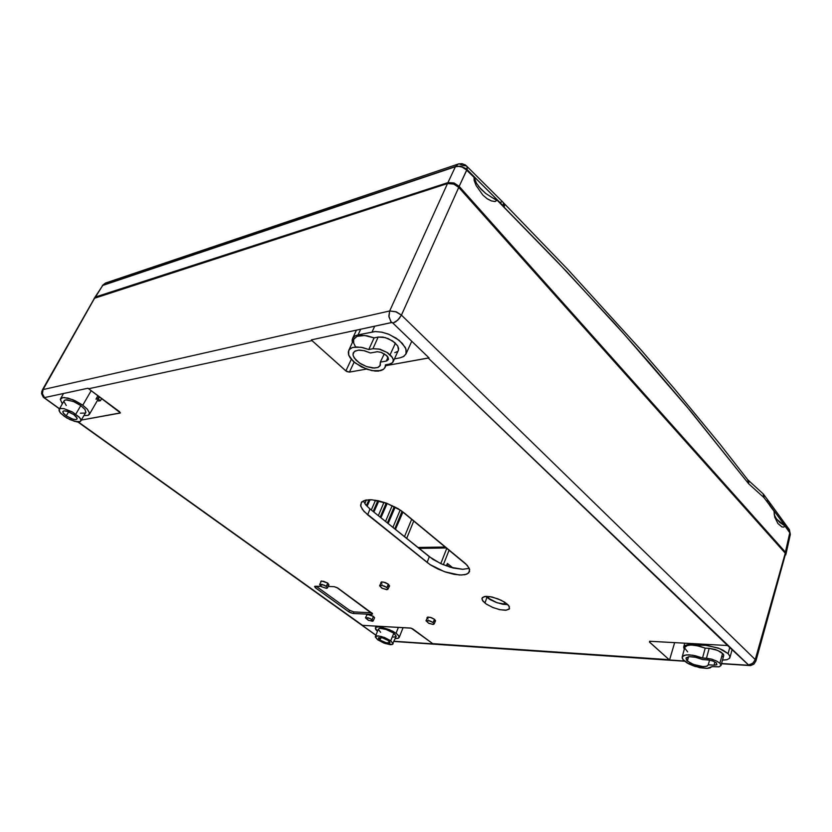 <?xml version="1.0" encoding="UTF-8"?>
<svg xmlns="http://www.w3.org/2000/svg" width="832" height="832" viewBox="0 0 832 832"><rect width="100%" height="100%" fill="white"/><g stroke="black" fill="none" stroke-linecap="round" stroke-linejoin="round"><path stroke-width="1.25" d="M389.501 585.967L388.367 584.21L389.532 585.884L387.962 589.202L386.766 589.649L381.794 588.099L379.621 585.759L381.264 585.312L384.498 586.196L387.213 587.808L387.962 589.212M435.49 620.828L434.481 619.299L435.51 620.776L434.054 624.01L432.89 624.426L428.563 623.22L425.942 620.807L430.113 620.994L433.087 622.544L434.054 624.01M328.973 584.896L327.756 583.17L328.994 584.844L327.434 587.964L326.362 588.318L321.797 586.841L319.592 584.574L324.043 585.073L326.633 586.591L327.434 587.964M373.11 620.984L368.68 620.433L365.477 617.822L369.897 618.332L373.11 620.984L374.577 617.812L373.464 616.45L374.525 617.999M506.823 603.71L509.413 606.684L509.111 609.211L505.502 610.272L499.502 609.606L492.606 607.402L486.502 604.188L483.028 601.214L481.926 598.406L484.234 596.596L489.975 596.617L497.869 598.78L504.483 602.035L508.758 605.634L509.506 608.722L506.386 610.21L500.198 609.762L492.96 607.547L486.075 603.897L482.425 600.371L481.894 598.728L482.466 597.459L486.034 596.367L492.066 597.012L501.301 600.267L506.823 603.71M486.897 597.418L497.141 602.784L507.894 604.666L502.622 604.261L496.122 602.42L490.006 599.539L485.732 596.378L486.897 597.418L484.91 603.023L486.897 597.418M73.757 414.534L77.043 418.059L77.012 419.026L75.878 419.609L71.947 418.922L66.238 415.938L73.206 419.307L75.878 419.609L77.116 418.746L76.378 416.905L74.017 414.71L66.997 411.195L64.033 410.831L62.847 411.642L63.523 413.462L66.238 415.938L63.045 412.693L62.941 411.414L64.064 410.831L68.016 411.518L73.757 414.534M85.758 412.599L85.041 409.594L80.798 405.569L84.885 409.375L85.894 412.277L80.423 421.481L77.022 421.897L70.023 419.671L64.23 416.312L59.987 412.422L59.103 409.386L60.642 408.47L63.877 408.637L72.228 411.882L79.165 417.03L80.662 419.11L80.798 421.054M379.964 640.006L378.57 638.685L378.591 637.697L382.356 637.811L387.743 640.11L389.99 642.585L386.381 642.845L380.494 640.37L378.466 637.822L382.356 637.811L388.388 640.536L389.813 641.898L389.782 642.876L386.017 642.751L380.661 640.474L379.964 640.006L380.952 637.52L379.964 640.006M396.178 636.366L393.838 633.131L396.23 636.178L392.298 644.519L385.611 643.656L377.697 639.85L384.03 643.115L390.291 644.665L392.33 644.509L393.151 643.635L390.749 640.734L393.089 643.906M720.99 665.506L719.004 666.806L711.911 666.661L707.075 668.387L694.949 666.401L688.906 663.936L682.958 659.599L682.209 658.247L682.458 656.427L686.088 654.909L692.734 655.2L702.51 657.966L710.715 658.902L716.144 660.816L719.857 663.187L721.022 665.361L719.17 666.775L711.911 666.661L710.102 667.888L707.086 668.387L699.504 667.628L687.118 662.958L683.207 659.901L682.105 657.228L684.206 655.314L688.698 654.805L695.313 655.699L702.51 657.966L705.203 648.076L699.338 646.142L691.808 644.987L687.502 645.341L684.798 647.317L686.452 645.694L690.435 644.977L696.197 645.466L705.203 648.076L709.166 648.305L706.514 658.226L711.818 659.204L716.955 661.222L720.106 663.426L720.99 665.506L723.746 655.502L723.372 654.191L717.735 650.385L709.166 648.305L715.333 649.501L720.845 651.966L723.642 654.711L723.601 655.928L722.602 656.718M393.078 361.826L391.768 363.282L389.511 364.094L392.652 362.523L393.307 359.767L391.664 356.439L387.473 352.695L380.078 349.284L372.923 348.702L378.893 348.982L386.87 352.31L392.402 357.5L393.276 359.59L393.089 361.826L398.528 349.939L397.706 345.935L394.451 342.316L388.274 338.645L382.834 337.085L378.144 337.095L385.185 337.584L392.631 340.964L397.675 345.873L398.642 348.452L398.32 350.459M705.64 645.289L718.234 648.066L723.237 650.281L728.094 653.609L719.347 648.492L707.304 645.424L687.461 644.696L684.008 646.391L684.258 649.293L683.675 647.286L684.736 645.674L687.554 644.686L691.818 644.519L692.078 643.573L691.818 644.519L705.64 645.289L705.89 644.342L705.64 645.289M82.742 405.194L87.173 409.063L89.513 413.057L89.294 414.482L88.13 415.418L83.98 415.636L88.14 415.418L89.523 413.098L87.36 409.271L82.212 404.81L75.067 400.67L68.058 398.102L62.826 397.582L60.278 399.339L62.275 403.853L60.278 399.35L61.776 397.831L64.074 397.519L72.956 399.745L82.742 405.194L91.187 390.655L82.742 405.194M396.011 633.266L398.351 635.357L399.162 637.322L398.122 638.342L395.273 638.591L398.507 638.165L399.038 636.459L396.874 633.922L392.673 631.186L381.472 627.11L377.218 626.85L375.367 627.942L377.416 631.301L375.669 629.377L375.398 627.869L376.449 627.026L380.078 626.891L389.293 629.564L396.011 633.266L398.403 627.359L396.011 633.266M716.383 662.948L716.82 664.716L714.033 665.205L716.851 664.695L716.383 662.948L712.962 661.024L708.417 659.984L712.878 661.003L716.383 662.948M687.378 660.993L685.974 658.237L689.333 656.604L696.509 657.415L702.655 659.61L694.564 656.989L689.354 656.604L686.265 657.696L686.452 659.974L689.832 662.73L695.49 665.194L701.314 666.515L706.295 666.422L708.271 664.924L707.148 666.13L703.134 666.661L693.451 664.456L687.378 660.993L688.542 656.698L687.378 660.993M119.6 411.705L120.13 413.119L81.401 420.035L120.463 412.88L88.587 388.731L312.021 340.621L311.334 339.914L391.477 322.598L389.012 316.919L389.657 310.96L395.647 311.646L401.492 315.089L396.417 311.927L389.657 310.96L388.898 316.014L390.957 321.922L392.881 323.17L395.689 321.745L399.069 318.729L401.492 315.089L397.779 320.06L392.881 323.17L429.01 357.885L385.871 365.643L428.303 358.062L748.904 665.319L721.542 663.499L748.769 665.33L753.21 662.886L755.238 659.526L755.914 661.076L755.238 659.526L752.71 663.333L748.509 664.997L727.584 645.538L428.303 358.062L429.01 357.885L392.184 322.4L311.334 339.914L312.021 340.621L88.587 388.731L119.6 411.705M410.488 628.025L412.797 628.898L433.17 643.947L394.16 641.295L669.188 659.672L649.47 642.054L649.594 641.316L727.584 645.538L649.646 641.306L649.511 642.086L649.823 641.274L649.563 642.127L669.188 659.672L432.744 643.677L411.226 628.16L362.596 625.383L78.468 421.99L362.596 625.383L410.488 628.025M349.45 372.143L345.956 370.926L312.021 340.621L345.904 370.874L351.291 359.278L345.904 370.874L346.871 371.55L349.45 372.143L354.099 362.097L349.45 372.143L366.382 369.117L349.45 372.143M314.569 586.518L315.546 587.87L316.243 586.331L349.502 610.282L348.847 611.801L315.546 587.87L316.118 586.238L349.627 610.376L353.933 611.967L353.319 613.496L350.376 612.664L348.847 611.801L349.502 610.282L353.933 611.967L353.319 613.496L371.613 614.318L372.102 613.101L371.613 614.318L372.57 614.058L337.012 587.61L334.162 586.643L328.172 586.487L334.162 586.643L337.834 588.068L372.528 613.6L371.613 614.318L353.257 613.496L349.045 611.936L315.182 587.59L314.985 586.258L320.986 586.342L314.579 586.498M428.054 618.998L427.232 618.197M427.014 617.542L430.019 617.261L434.481 619.299L431.382 617.677L427.752 617.053L425.942 620.797M435.074 621.161L434.054 621.265M366.579 614.702L369.429 614.578L373.464 616.45L367.245 614.318L365.477 617.822M363.366 500.843L365.716 504.774L370.032 508.955L367.598 514.8L362.284 509.371L360.568 505.294L361.764 501.914L365.404 500.146L371.124 499.762L378.383 500.802L386.422 503.183L398.102 508.706L404.446 513.115L465.629 563.628L469.165 568.121L469.56 571.688L466.866 574.142L461.666 575.037L454.251 574.35L446.087 572.239L437.85 568.963L430.498 564.897L364.021 511.514L360.797 506.418L361.244 502.518L365.404 500.146L372.164 499.824L386.922 503.37L400.993 510.536L467.314 565.386L469.654 569.514L468.634 573.05L465.026 574.683L459.347 574.985L444.413 571.667L429.926 564.512L427.097 562.442L429.281 556.743L440.43 563.472L450.424 567.226L462.769 569.338L469.269 568.36M320.788 581.391L323.565 581.214L327.756 583.17L321.474 580.986L319.592 584.574M328.723 585.125L327.85 585.27M381.971 584.095L381.066 583.232M380.796 582.39L383.604 582.057L388.367 584.21L385.195 582.535L381.545 581.911L379.621 585.759M389.147 586.269L388.149 586.425M469.165 568.402L462.634 569.338L453.284 567.996L442.312 564.314L432.962 559.385L369.554 508.56L365.789 504.868L363.418 501.01M66.29 405.538L63.846 401.398L64.636 400.202L66.685 399.797L73.778 401.617L80.798 405.569L73.424 401.471L65.78 399.849L64.033 400.785L59.134 409.323L60.861 408.439L64.158 408.699L73.018 412.339L79.768 417.726L80.974 420.077L80.205 421.616L74.651 421.408L66.737 417.945L60.84 413.431L59.103 410.852L59.134 409.334M85.207 413.14L80.423 413.213M380.64 632.289L378.248 629.314M378.3 629.086L380.203 628.254L385.018 629.002L393.838 633.131L387.306 629.762L379.818 628.285L378.3 629.065L375.305 636.636L376.802 635.887L381.368 636.47L390.749 640.734L384.342 637.426L378.03 635.877L375.242 636.875L377.697 639.85L375.305 636.646M395.98 636.646L393.349 637.156M722.488 660.109L726.7 659.776L729.498 658.382L729.914 656.198L728.094 653.609L729.924 656.261L729.622 658.216L727.043 659.682L722.488 660.109M687.679 651.914L684.757 648.17M358.082 334.849L355.243 335.847L353.09 337.678L352.175 339.986L352.342 342.534L352.799 338.146L355.035 335.962L358.082 334.849L360.651 329.254L358.082 334.849L375.045 331.521L381.836 332.166L389.23 334.485L399.256 340.413L405.402 347.61L406.432 352.061L405.746 354.37L403.25 356.741L399.849 357.885L403.863 356.366L406.037 353.787L406.037 349.138L402.418 343.366L396.188 338.177L387.982 333.986L381.67 332.124L375.315 331.51L358.082 334.849M397.53 351.468L394.753 352.695M355.482 346.736L353.704 343.127L353.621 339.914M354.224 338.551L357.136 336.284L361.733 335.4L367.141 335.858L374.098 337.927L368.826 349.502L362.679 347.578L356.647 346.913L352.394 347.558L349.305 349.523L348.275 351.905L348.66 354.931L353.309 361.39L361.577 367.047L371.852 370.635L380.619 370.677L383.469 369.366L385.018 367.484L385.414 364.832L385.154 367.151L383.656 369.221L378.518 371.041L375.014 371.062L366.995 369.335L355.42 363.168L350.178 357.833L348.754 355.181L348.67 350.542L350.761 348.306L353.038 347.37L361.119 347.277L368.826 349.502L374.098 337.927L364.572 335.494L357.074 336.315L353.891 339.154L348.67 350.522M709.602 660.13L708.292 664.799L714.033 665.205L714.927 661.929L714.033 665.205L708.292 664.799M380.318 362.118L380.318 365.394L377.676 367.557L372.902 368.025L366.933 366.746L360.953 363.958L356.117 360.214L353.382 356.231L352.997 354.39L354.338 351.499L358.29 350.137L364.052 350.657L370.396 352.955L377.312 351.718L381.046 352.321L386.849 355.742L388.128 357.448L388.336 359.684L386.651 360.942L380.318 362.118L384.238 353.756L380.318 362.118L380.047 365.872L378.082 367.401L374.556 368.077L366.621 366.642L359.414 362.96L354.255 357.926L353.09 355.243L353.226 352.997L355.16 350.958L359.351 350.085L364.614 350.792L370.396 352.955L377.239 351.718L381.274 352.394L386.485 355.389L388.492 359.122L386.214 361.036L387.982 357.198L386.214 361.036L380.318 362.118M785.855 554.819L785.273 553.093L458.567 187.2L453.523 183.966L447.47 183.602L94.13 298.366M59.415 408.845L43.306 397.176L41.652 393.744L41.86 391.227L43.077 389.594L42.318 390.146M755.903 661.128L785.658 553.602L458.713 187.366L453.721 184.038L447.47 183.602L94.609 297.908L42.359 390.052M362.232 625.331L375.908 635.118L362.232 625.331M44.47 397.592L42.39 393.765L43.077 389.594L42.39 393.765L44.47 397.592L87.953 388.201L88.587 388.731L87.953 388.201L44.47 397.592M44.782 398.133L59.509 408.678L44.782 398.133M669.604 659.984L674.627 642.616L669.604 659.984L684.299 660.972L669.604 659.984M97.958 395.668L95.961 399.121L97.812 398.757L99.112 396.531M705.203 648.076L702.51 657.966L706.514 658.226L709.166 648.305L705.203 648.076M372.07 619.528L368.098 617.708L365.466 617.864L368.118 620.183L372.57 621.296L373.11 620.641L372.07 619.528L373.464 616.45L372.07 619.528M326.269 586.31L322.036 584.386L319.582 584.605L322.078 586.997L326.872 588.286L327.454 587.61L326.269 586.31L327.756 583.17L326.269 586.31M433.087 622.544L428.865 620.61L425.932 620.818L428.823 623.345L433.493 624.374L434.086 623.74L433.087 622.544L434.481 619.299L433.087 622.544M386.87 587.527L382.19 585.447L379.6 585.811L382.45 588.442L387.275 589.607L387.993 588.879L386.87 587.527L388.367 584.21L386.87 587.527M102.315 285.563L455.406 166.702L447.938 182.634L453.762 182.915L459.181 186.399L466.762 169.905L474.105 177.216L476.414 183.186L480.761 188.999L485.69 193.44L492.617 197.912L485.68 193.44L480.854 189.103L476.455 183.258L474.105 177.216L464.537 168.189L474.053 177.33L474.219 180.627L476.154 185.515L482.893 195.104L487.063 198.671L491.473 200.98L495.175 201.51L496.922 200.002L566.998 271.981L624.052 333.996L690.758 411.32L748.665 483.756L686.868 406.65L650.218 363.646L615.004 323.929L556.806 261.248L502.611 205.681L504.14 207.21L504.629 204.911L503.942 203.32L504.629 204.89L504.14 207.21L496.922 200.002L492.617 197.912L496.808 200.387L494.988 201.542L491.442 200.97L487.458 198.942L482.893 195.104L476.164 185.536L474.115 180.222L474.053 177.33L466.19 169.364L462.415 167.17L458.858 166.348L455.406 166.702L447.938 182.634L95.42 297.055L103.002 285.095L94.557 297.939L95.347 297.076L447.938 182.634L454.189 183.061L459.181 186.399L785.418 552.146L785.876 554.143L785.418 552.146L789.786 532.802L787.55 529.714L789.932 532.99L785.418 552.146L459.181 186.399L466.7 170.123L462.238 167.107L458.422 166.327L455.406 166.702L102.939 285.116L94.723 297.534M790.317 534.29L789.797 532.771L790.317 534.29M504.15 203.538L567.757 269.329L641.67 350.657L674.69 389.064L720.044 444.34L747.989 480.043L748.665 483.756L748.779 481.593L747.874 479.887L748.779 481.593L748.665 483.756L763.953 497.598L763.038 493.698L763.953 497.598L769.87 505.544L763.953 497.598L748.665 483.756L747.812 479.825M784.732 525.876L783.9 527.124L782.049 527.01L777.962 523.515L774.686 516.953L774.051 511.316L774.28 514.8L776.204 518.586L779.844 522.454L784.732 525.876L783.89 527.124L781.997 526.989L777.962 523.515L774.717 517.046L774.051 511.316L774.322 514.935L776.537 519.033L784.732 525.876L787.55 529.714L784.732 525.876M762.913 493.574L764.015 495.352L763.953 497.598L764.026 495.414L763.152 493.834M763.558 494.333L769.454 502.268L769.86 505.596L774.051 511.316L769.86 505.596L769.413 502.206L766.574 500.521M790.182 534.882L789.287 535.818M789.755 532.293L770.328 505.794L789.755 532.293L789.214 529.402L789.755 532.293M790.306 534.019L789.329 529.568M769.527 502.393L770.328 505.794L769.527 502.393M399.838 519.262L398.902 518.939L399.838 519.262M503.391 202.686L503.599 206.118L465.878 168.615L460.897 166.348L455.718 166.431L460.366 166.244L455.738 166.369L457.08 164.632L459.046 163.842L463.06 165.599L466.44 165.849L467.23 167.357L467.043 169.614L503.599 206.118L503.516 202.821L466.679 166.088M103.397 284.846L455.718 166.431L102.825 285.168L105.716 282.963L103.397 284.846M458.411 163.956L455.738 166.369L461.625 166.535L467.043 169.614L467.106 166.837L465.473 165.058L462.082 163.696L458.411 163.956M499.949 202.29L501.405 202.03M99.57 396.874L89.294 414.482M403.135 627.619L399.1 637.52M375.846 635.263L77.771 421.97M755.914 661.076L753.938 664.144L750.558 665.61L721.469 663.77M684.642 661.263L394.077 641.503M376.085 626.132L375.398 627.848M63.554 393.474L60.486 398.809M684.778 643.178L683.738 646.974M732.212 649.324L729.966 657.53M356.439 330.169L352.612 338.51M405.974 353.933L411.746 341.286M385.018 367.484L386.318 364.666M682.146 657.051L684.798 647.317M503.911 604.469L504.754 602.212M786.022 553.769L790.286 534.591M762.559 493.251L747.916 479.939M789.142 529.308L769.787 502.746M445.567 547.019L417.768 547.446M105.934 282.89L457.995 164.091M105.56 283.015L102.804 285.178M66.238 415.938L68.65 411.757L66.238 415.938M80.798 405.569L75.816 414.149L80.798 405.569M393.838 633.131L390.749 640.734L393.838 633.131M719.857 663.187L722.582 653.276L719.857 663.187M378.144 337.095L372.923 348.702L368.826 349.502L372.923 348.702L378.144 337.095L374.098 337.927L378.144 337.095M390.125 354.786L395.439 343.179L390.125 354.786M728.094 653.609L729.882 647.088L728.094 653.609M394.441 358.883L399.849 357.885L394.441 358.883M702.655 659.61L708.417 659.984L702.655 659.61M43.077 389.594L389.657 310.96L447.47 183.602L389.657 310.96L43.077 389.594L94.89 297.794L43.077 389.594M458.713 187.366L401.492 315.089L755.238 659.526L785.273 553.093L755.238 659.526L401.492 315.089L458.713 187.366M98.571 401.045L100.422 400.681L101.691 398.434L100.422 400.681L98.27 399.09L100.422 400.681L98.571 401.045L97.562 400.306L98.571 401.045M374.733 326.217L372.164 331.864L374.733 326.217M385.414 364.832L389.511 364.094L385.414 364.832M367.598 514.8L370.032 508.955L429.281 556.743L427.097 562.442L367.598 514.8M353.933 611.967L371.634 612.737L353.933 611.967M478.504 186.337L485.576 193.357L478.504 186.337M406.619 538.46L413.858 520.874L406.619 538.46M392.87 527.374L400.161 509.985L392.87 527.374M395.252 507.104L388.097 523.515L395.252 507.104M385.518 521.446L392.226 505.606L385.518 521.446M387.182 503.474L380.91 517.722L387.182 503.474M378.331 515.642L384.02 502.362L378.331 515.642M378.841 500.906L373.89 512.065L378.841 500.906M371.311 509.985L375.513 500.24L371.311 509.985M370.074 499.73L367.11 506.324L370.074 499.73M364.811 503.589L366.392 499.959L364.811 503.589M440.794 563.638L446.898 548.111L440.794 563.638M446.701 547.955L418.891 548.361L446.701 547.955M404.466 536.723L411.736 519.126L404.466 536.723M402.99 511.971L395.439 529.443L402.99 511.971M487.999 596.398L488.852 597.085L488.405 598.53L488.852 597.085L486.554 597.126L485.784 596.378L488.852 597.085L487.999 596.398M449.155 549.973L443.362 564.751L449.155 549.973M446.326 565.895L447.429 563.42L452.327 567.403L451.006 567.393L452.327 567.403L447.429 563.42L446.326 565.895M367.983 501.946L368.784 502.601L367.983 501.946M374.847 507.51L375.627 508.144L374.847 507.51M381.857 513.188L382.626 513.812L381.857 513.188M389.033 519.012L389.792 519.626L389.033 519.012M387.379 522.943L394.274 506.605L387.379 522.943M380.172 517.13L386.173 503.1L380.172 517.13M373.142 511.462L377.79 500.677L373.142 511.462M366.413 505.575L368.95 499.73L366.413 505.575M394.742 528.882L402.095 511.306L394.742 528.882M446.826 564.762L449.54 566.966L446.826 564.762M448.136 565.833L446.378 565.781L448.136 565.833M455.718 166.431L103.428 284.804L455.718 166.431"/></g></svg>
